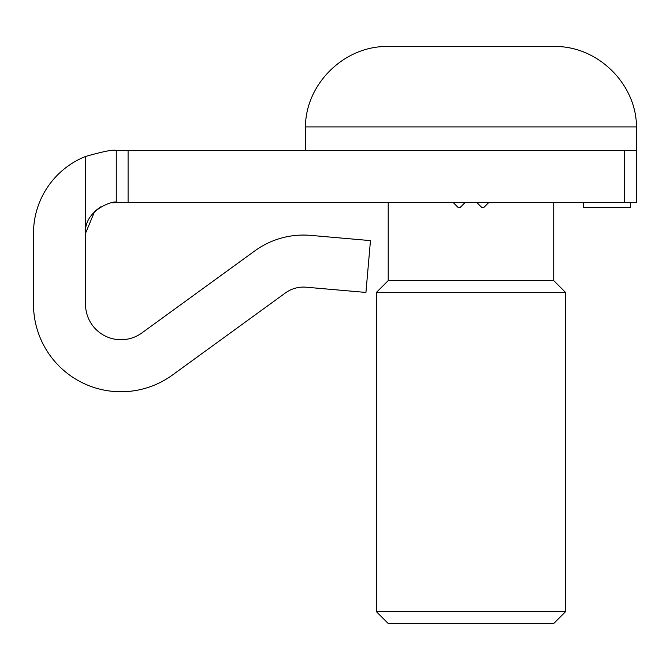 <?xml version="1.0" encoding="UTF-8"?>
<svg xmlns="http://www.w3.org/2000/svg" width="670" height="670" viewBox="0 0 670 670"><rect width="100%" height="100%" fill="white"/><g stroke="black" fill="none" stroke-linecap="round" stroke-linejoin="round"><path stroke-width="1" d="M624.674 150.549L636.5 150.549L636.5 202.575L624.674 202.575L624.674 150.549L128.087 150.549L128.087 202.575L624.674 202.575M128.087 202.575L116.262 202.575C118.02 199.518 83.825 207.876 85.526 233.319L85.526 304.255A35.468 35.468 0 0 0 141.847 332.957L254.826 250.873A82.762 82.762 0 0 1 310.687 235.379L370.468 240.614L365.937 292.438L306.148 287.204A30.745 30.745 0 0 0 285.403 292.958L172.424 375.041A87.494 87.494 0 0 1 33.5 304.255L33.5 233.319A82.762 82.762 0 0 1 85.526 156.47C103.825 151.278 114.067 149.31 116.262 150.549L128.087 150.549M85.526 156.47L85.526 233.319L94.638 211.477M94.78 211.326L100.5 206.93M112.007 202.876L116.262 202.575L116.262 150.549L114.285 150.574M488.706 202.575L483.975 207.306L481.613 207.306L476.881 202.575M583.294 202.575L583.294 207.306L630.587 207.306L630.587 202.575M465.055 202.575L460.332 207.306L457.962 207.306L453.238 202.575M565.555 611.668L553.738 623.494L388.206 623.494L376.381 611.668L565.555 611.668L565.555 292.438L376.381 292.438L376.381 611.668M553.738 202.575L553.738 280.613L388.206 280.613L376.381 292.438M636.5 150.549L636.5 126.906L305.445 126.906L305.445 150.549M636.5 126.906C636.316 83.532 597.112 45.434 553.738 46.506L388.206 46.506C344.832 45.434 305.629 83.532 305.445 126.906M474.729 46.506L413.826 46.506M553.738 280.613L565.555 292.438M388.206 202.575L388.206 280.613"/></g></svg>
